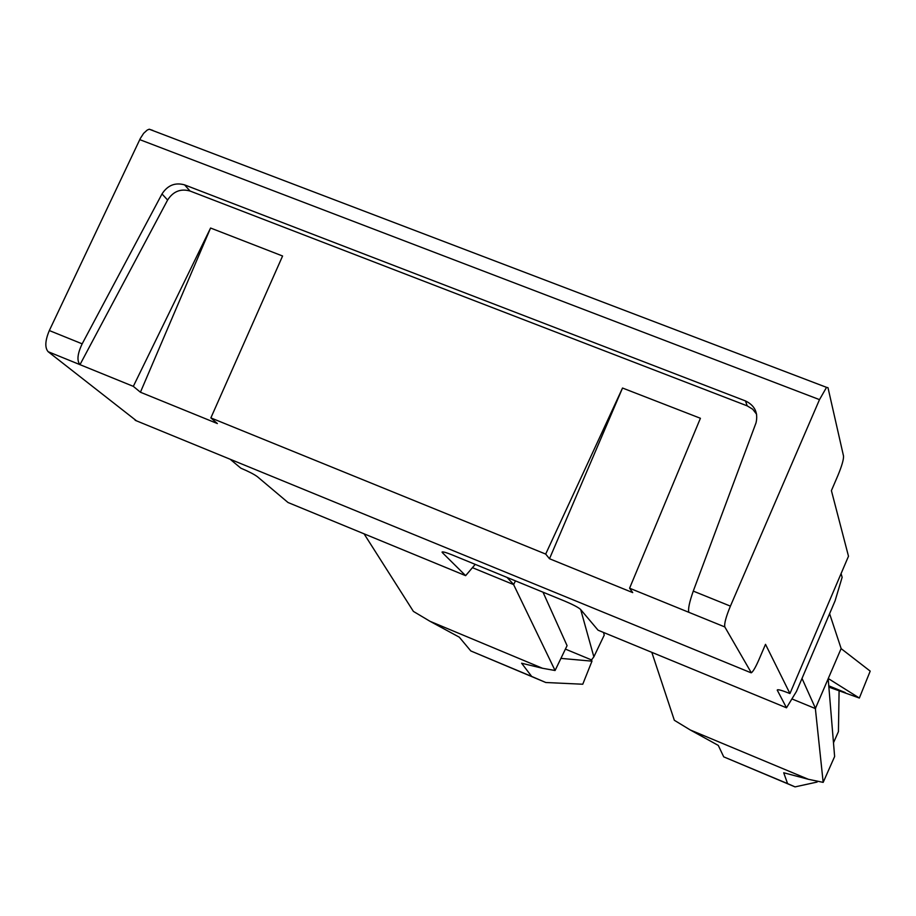 <?xml version="1.0" encoding="UTF-8"?>
<svg xmlns="http://www.w3.org/2000/svg" width="916" height="916" viewBox="0 0 916 916"><rect width="100%" height="100%" fill="white"/><g stroke="black" fill="none" stroke-linecap="round" stroke-linejoin="round"><path stroke-width="1.37" d="M442.749 551.879L442.394 552.657L442.05 552.085C442.588 551.478 446.046 552.451 452.412 555.004L564.806 601.136C573.061 604.64 578.294 607.377 580.504 609.369L598.079 630.208L786.5 707.805L796.473 691.42L835.094 600.793L842.136 577.298L841.083 573.599M230.145 459.237L240.828 468.168C248.705 471.511 254.236 474.362 257.419 476.721L288.013 502.506L465.637 575.66L442.394 552.657M475.232 564.37L465.637 575.66M789.947 693.538L848.491 556.23L831.407 490.632L837.945 475.393C841.838 465.935 843.705 459.511 843.533 456.088L827.995 387.708L826.541 387.353L819.499 399.628L730.407 606.129C725.964 616.903 724.109 623.842 724.819 626.945L751.326 672.802C753.101 671.565 755.608 667.237 758.86 659.841L765.513 644.337L789.947 693.538C781.68 690.252 777.444 689.107 777.226 690.103L786.5 707.805M136.518 420.856L48.147 351.71C44.712 347.679 45.102 340.626 49.327 330.55L140.331 138.442L143.64 133.324L147.201 130.072L149.239 129.213L152.858 130.404M48.147 351.71L79.978 364.66C76.715 360.686 77.448 353.748 82.165 343.844L162.006 193.952C167.628 185.261 175.162 182.238 184.585 184.872L745.464 400.933C754.795 405.456 758.322 412.761 756.032 422.849L693.275 591.106C689.404 602.064 687.927 609.129 688.843 612.312L629.59 588.209L632.716 592.606L549.497 558.737L545.684 554.077L210.863 417.902L217.367 423.547L140.423 392.231L133.324 386.357L79.978 364.66L167.605 200.031L162.006 193.952M745.464 400.933L747.204 405.868L190.036 191.02C180.658 188.398 173.181 191.398 167.605 200.031M747.204 405.868L752.7 409.212L756.605 414.227M140.423 392.231L210.577 228.027L282.586 255.999L210.863 417.902M629.59 588.209L700.408 418.28L622.525 388.029L545.684 554.077M210.577 228.027L133.324 386.357M549.497 558.737L622.525 388.029M815.606 708.652L802.015 678.413L829.598 613.686L841.14 648.539L815.366 708.56L823.175 782.378L808.37 779.287L690.275 729.972L718.293 745.418L723.72 756.856L787.565 783.592L783.718 772.76L808.37 779.287M815.366 708.56L791.905 698.919M651.814 652.329L674.336 720.274L690.275 729.972M841.106 648.608L870.2 671.13L859.345 698.038L828.865 687.115M823.175 782.378L834.625 756.547L828.201 679.008M828.373 678.596L859.345 698.038M845.262 692.553L828.762 685.821M817.45 781.176L817.095 782.058L795.054 786.89L787.565 783.592M795.054 786.89L723.72 756.856M833.48 742.796L838.426 731.632L839.102 690.515M515.49 580.893L513.59 584.58L555.073 670.512L542.49 668.268L430.028 621.311L459.294 637.181L470.801 650.944L531.692 676.443L521.616 663.23L542.49 668.268M513.59 584.58L472.427 567.668M364.064 533.822L413.391 611.396L430.028 621.311M543.005 592.183L567.073 645.654L555.073 670.512M513.819 584.671L507.063 577.435M560.924 658.386L591.976 661.157L582.759 684.229L545.776 682.5L531.692 676.443M545.776 682.5L470.801 650.944M591.976 661.157L591.53 659.932L565.401 649.101M603.529 632.452L604.228 635.132L593.854 656.841L580.698 609.598M593.854 656.841L591.53 659.932M819.499 399.628L139.747 139.633M730.407 606.129L693.275 591.106M82.165 343.844L49.327 330.55M724.819 626.945L688.843 612.312M750.662 672.642L135.156 420.295M190.036 191.02L184.585 184.872M826.541 387.353L149.239 129.213"/></g></svg>

